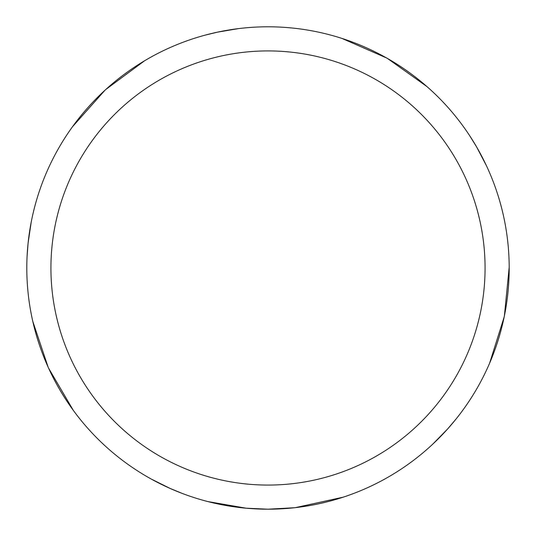 <?xml version="1.0" encoding="UTF-8"?>
<svg xmlns="http://www.w3.org/2000/svg" width="536" height="536" viewBox="0 0 536 536"><rect width="100%" height="100%" fill="white"/><g stroke="black" fill="none" stroke-linecap="round" stroke-linejoin="round"><path stroke-width="0.8" d="M268 26.8A241.193 241.193 0 0 1 509.193 267.993A241.193 241.193 0 0 1 268 509.193A241.193 241.193 0 0 1 26.807 267.993A241.193 241.193 0 0 1 268 26.8M268 50.92A217.073 217.073 0 0 1 485.073 267.993A217.073 217.073 0 0 1 268 485.073A217.073 217.073 0 0 1 50.927 267.993A217.073 217.073 0 0 1 268 50.92M456.096 418.978L447.506 429.095M294.398 507.739L267.973 509.2L245.997 508.182L207.807 501.562M469.717 135.762L476.685 147.052M504.168 316.97L489.636 363.147M341.834 38.378L386.657 58.002M387.562 58.518L426.984 86.611M447.587 429.008L432.726 444.177M343.234 497.16L295.437 507.625M476.625 146.958L486.467 165.778M509.193 267.256L504.383 315.952M170.361 488.544L151.34 479.104M73.305 410.362L48.575 368.138M182.535 493.542L170.26 488.497M48.146 367.187L32.763 321.292M217.355 32.18L238.292 28.636M204.571 35.289L217.462 32.153M27.081 256.409L28.086 243.177M105.719 89.552L144.626 60.742M28.073 243.29L31.175 222.286M72.434 126.818L104.956 90.256"/></g></svg>
